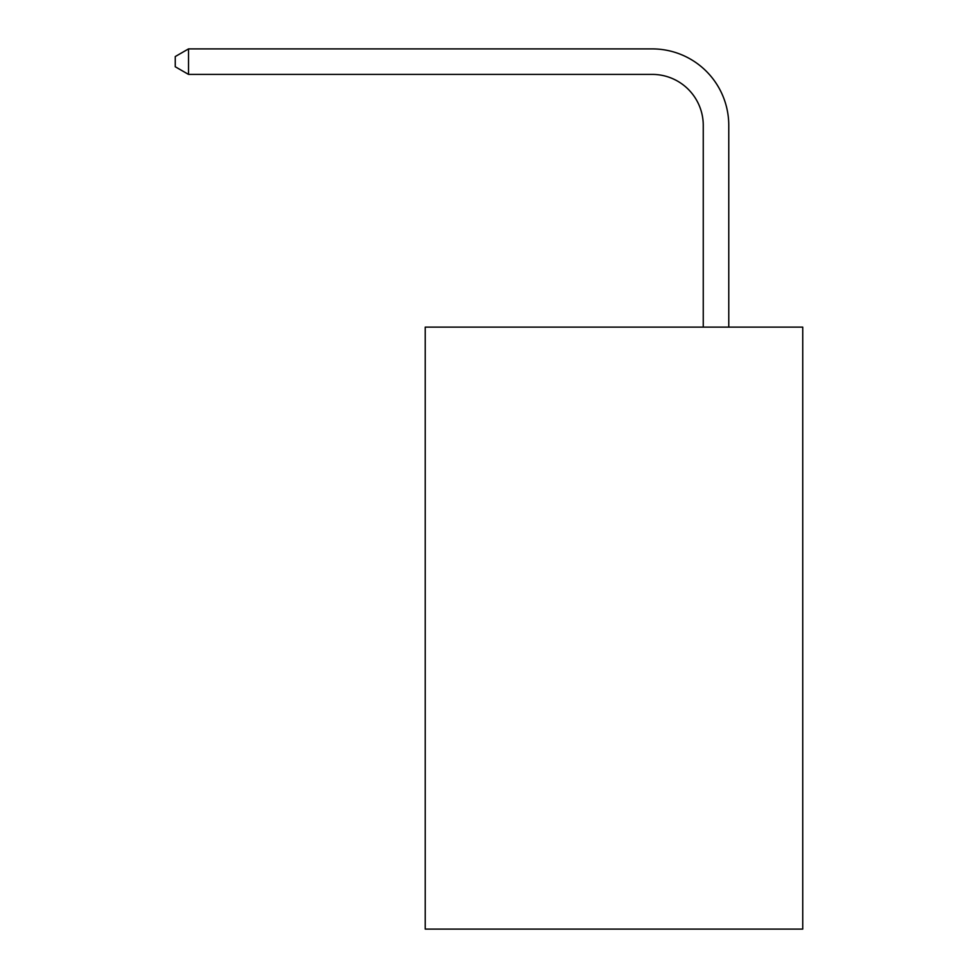 <?xml version="1.0" encoding="UTF-8"?>
<svg xmlns="http://www.w3.org/2000/svg" width="978" height="978" viewBox="0 0 978 978"><rect width="100%" height="100%" fill="white"/><g stroke="black" fill="none" stroke-linecap="round" stroke-linejoin="round"><path stroke-width="1.47" d="M802.742 327.129L802.742 929.1L425.234 929.1L425.234 327.129L802.742 327.129M703.255 327.129L703.255 125.416A51.015 51.015 0 0 0 652.24 74.401L188.522 74.401L175.258 66.761L175.258 56.553L188.522 48.9L652.24 48.9A76.516 76.516 0 0 1 728.769 125.416L728.769 327.129M703.255 125.416A51.015 51.015 0 0 0 652.24 74.401A51.015 51.015 0 0 1 703.255 125.416A51.015 51.015 0 0 0 652.24 74.401A51.015 51.015 0 0 1 703.255 125.416A51.015 51.015 0 0 0 652.24 74.401A51.015 51.015 0 0 1 703.255 125.416A51.015 51.015 0 0 0 652.24 74.401A51.015 51.015 0 0 1 703.255 125.416A51.015 51.015 0 0 0 652.24 74.401A51.015 51.015 0 0 1 703.255 125.416A51.015 51.015 0 0 0 652.24 74.401A51.015 51.015 0 0 1 703.255 125.416A51.015 51.015 0 0 0 652.24 74.401A51.015 51.015 0 0 1 703.255 125.416A51.015 51.015 0 0 0 652.24 74.401A51.015 51.015 0 0 1 703.255 125.416A51.015 51.015 0 0 0 652.24 74.401A51.015 51.015 0 0 1 703.255 125.416A51.015 51.015 0 0 0 652.24 74.401A51.015 51.015 0 0 1 703.255 125.416A51.015 51.015 0 0 0 652.24 74.401A51.015 51.015 0 0 1 703.255 125.416A51.015 51.015 0 0 0 652.24 74.401A51.015 51.015 0 0 1 703.255 125.416A51.015 51.015 0 0 0 652.24 74.401A51.015 51.015 0 0 1 703.255 125.416A51.015 51.015 0 0 0 652.24 74.401A51.015 51.015 0 0 1 703.255 125.416A51.015 51.015 0 0 0 652.24 74.401A51.015 51.015 0 0 1 703.255 125.416A51.015 51.015 0 0 0 652.24 74.401A51.015 51.015 0 0 1 703.255 125.416A51.015 51.015 0 0 0 652.24 74.401A51.015 51.015 0 0 1 703.255 125.416A51.015 51.015 0 0 0 652.24 74.401A51.015 51.015 0 0 1 703.255 125.416A51.015 51.015 0 0 0 652.24 74.401A51.015 51.015 0 0 1 703.255 125.416A51.015 51.015 0 0 0 652.24 74.401A51.015 51.015 0 0 1 703.255 125.416A51.015 51.015 0 0 0 652.24 74.401A51.015 51.015 0 0 1 703.255 125.416M188.522 48.9L652.24 48.9L188.522 48.9L652.24 48.9L188.522 48.9L652.24 48.9L188.522 48.9L652.24 48.9L188.522 48.9L652.24 48.9L188.522 48.9L652.24 48.9L188.522 48.9L652.24 48.9L188.522 48.9L652.24 48.9L188.522 48.9L652.24 48.9L188.522 48.9L652.24 48.9L188.522 48.9L652.24 48.9L188.522 48.9L652.24 48.9L188.522 48.9L652.24 48.9L188.522 48.9L652.24 48.9L188.522 48.9L652.24 48.9L188.522 48.9L652.24 48.9L188.522 48.9L652.24 48.9L188.522 48.9L652.24 48.9L188.522 48.9L652.24 48.9L188.522 48.9L652.24 48.9L188.522 48.9L652.24 48.9L188.522 48.9L188.522 74.401"/></g></svg>
